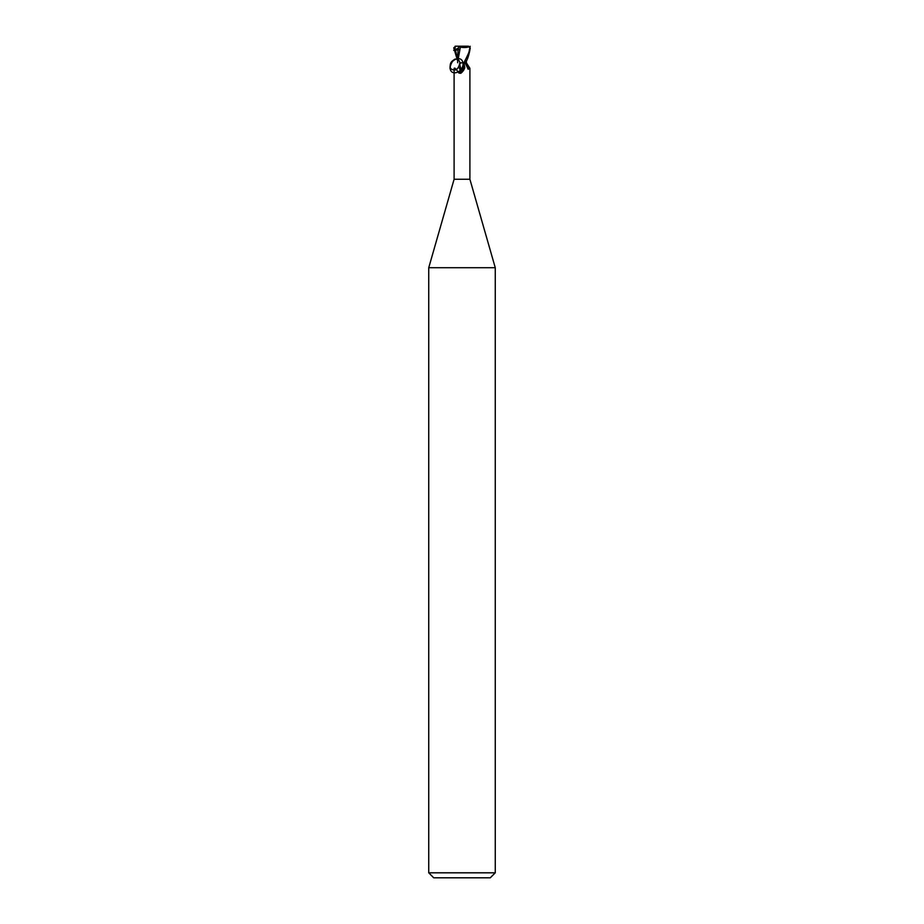 <?xml version="1.0" encoding="UTF-8"?>
<svg xmlns="http://www.w3.org/2000/svg" width="924" height="924" viewBox="0 0 924 924"><rect width="100%" height="100%" fill="white"/><g stroke="black" fill="none" stroke-linecap="round" stroke-linejoin="round"><path stroke-width="1.39" d="M454.1 68.307L454.1 179.256L428.736 267.717L495.264 267.717L495.264 872.81L428.736 872.81L433.726 877.8L490.274 877.8L495.264 872.81M454.1 179.256L469.9 179.256L495.264 267.717M466.389 62.832L469.9 68.307L468.168 69.254L465.188 62.832M453.696 50.358L458.535 49.815L458.547 46.708L460.545 46.2L468.56 46.2L469.912 47.863C468.549 52.206 470.847 49.295 463.836 62.832L459.863 62.832C458.316 69.797 455.209 71.691 450.531 68.526C449.353 63.525 451.247 60.395 456.225 59.148C458.292 59.332 459.505 60.568 459.863 62.832L462.901 62.832L464.091 63.652L464.818 67.591L461.723 72.511L460.753 73.319L458.882 73.054C455.798 68.526 454.285 67.117 454.331 68.838M464.737 67.845A9.021 6.884 -58.7 0 1 464.714 67.926A9.021 6.884 -58.7 0 1 462.231 72.003A9.021 6.884 -58.7 0 1 461.919 72.326M464.091 63.652A8.593 6.56 -58.7 0 1 458.882 73.054M466.054 61.527L465.904 62.751L464.83 62.809L466.343 62.832M465.904 62.751L465.892 62.832A9.055 6.907 58.7 0 0 469.669 68.838M461.099 62.832L459.909 63.652A8.593 6.56 58.7 0 0 462 70.224M459.286 67.926A9.021 6.884 58.7 0 1 459.182 67.591L461.122 71.275A9.021 6.884 58.7 0 1 459.286 67.926L459.251 67.81M457.634 62.751L458.038 49.711M463.836 62.832L465.407 62.832C467.532 59.679 469.161 54.689 470.258 47.863L468.306 46.235M460.221 47.124C464.379 47.84 467.729 47.574 470.27 46.327M460.371 47.159L457.692 61.781M455.44 46.2L454.724 49.942L458.535 47.979M457.623 60.845L453.742 47.863L455.694 46.235M458.5 46.685L460.533 47.17M455.532 46.2L460.545 46.2M462.901 62.832C461.55 54.297 448.683 60.199 450.161 68.665C451.501 77.189 464.379 71.31 462.901 62.832M455.324 49.7L457.623 58.847M455.139 46.212L455.139 46.858M469.9 68.307L469.9 179.256M450.531 68.526C448.59 70.247 452.217 57.889 456.225 59.148M428.736 267.717L428.736 872.81M466.389 62.751L466.377 60.845"/></g></svg>
